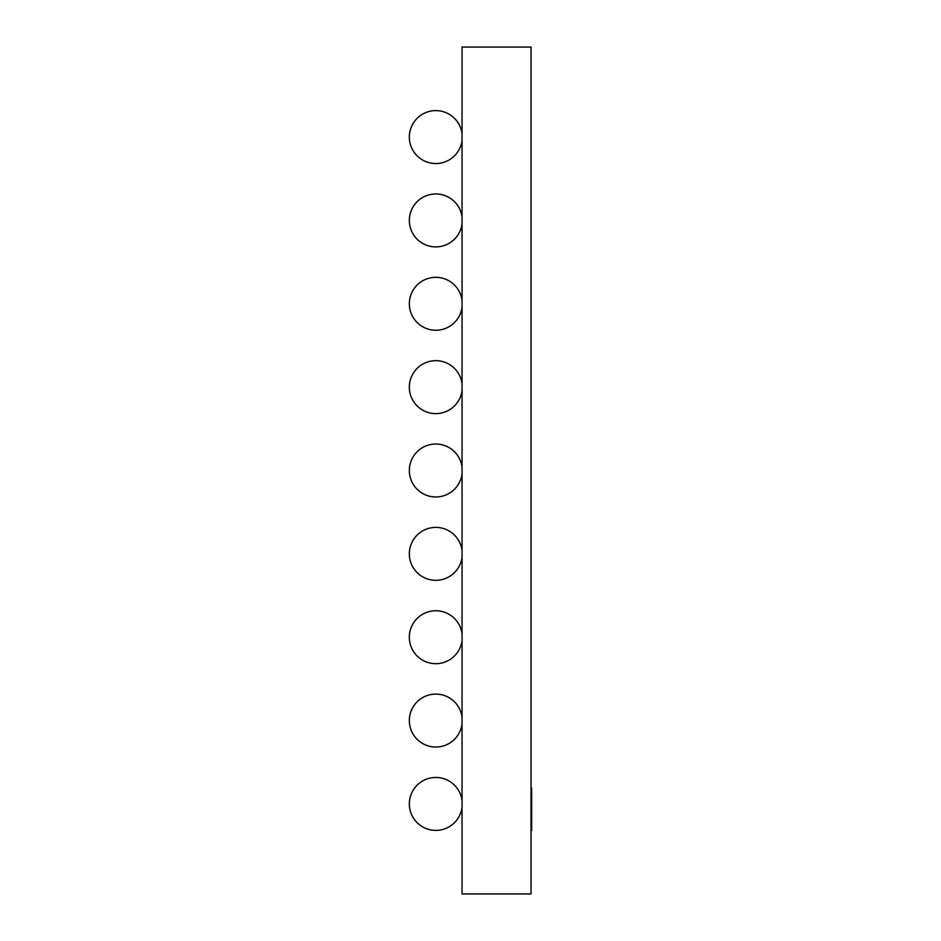 <?xml version="1.0" encoding="UTF-8"?>
<svg xmlns="http://www.w3.org/2000/svg" width="941" height="941" viewBox="0 0 941 941"><rect width="100%" height="100%" fill="white"/><g stroke="black" fill="none" stroke-linecap="round" stroke-linejoin="round"><path stroke-width="1.41" d="M531.042 788.17L531.665 788.17L531.665 830.515L531.042 830.515M531.042 47.05L462.055 47.05L462.055 893.95L531.042 893.95L531.042 47.05M462.055 800.615A26.466 26.466 0 0 0 434.142 777.513A26.466 26.466 0 0 0 409.335 803.92A26.466 26.466 0 0 0 434.142 830.338A26.466 26.466 0 0 0 462.055 807.237M462.055 717.254A26.466 26.466 0 0 0 434.142 694.152A26.466 26.466 0 0 0 409.335 720.571A26.466 26.466 0 0 0 434.142 746.978A26.466 26.466 0 0 0 462.055 723.888M462.055 633.893A26.466 26.466 0 0 0 434.142 610.803A26.466 26.466 0 0 0 409.335 637.21A26.466 26.466 0 0 0 434.142 663.628A26.466 26.466 0 0 0 462.055 640.527M462.055 550.544A26.466 26.466 0 0 0 434.142 527.442A26.466 26.466 0 0 0 409.335 553.861A26.466 26.466 0 0 0 434.142 580.268A26.466 26.466 0 0 0 462.055 557.166M462.055 467.183A26.466 26.466 0 0 0 434.142 444.081A26.466 26.466 0 0 0 409.335 470.5A26.466 26.466 0 0 0 434.142 496.919A26.466 26.466 0 0 0 462.055 473.817M462.055 383.834A26.466 26.466 0 0 0 434.142 360.732A26.466 26.466 0 0 0 409.335 387.139A26.466 26.466 0 0 0 434.142 413.558A26.466 26.466 0 0 0 462.055 390.456M462.055 300.473A26.466 26.466 0 0 0 434.142 277.372A26.466 26.466 0 0 0 409.335 303.79A26.466 26.466 0 0 0 434.142 330.197A26.466 26.466 0 0 0 462.055 307.107M462.055 217.112A26.466 26.466 0 0 0 434.142 194.022A26.466 26.466 0 0 0 409.335 220.429A26.466 26.466 0 0 0 434.142 246.848A26.466 26.466 0 0 0 462.055 223.746M462.055 133.763A26.466 26.466 0 0 0 434.142 110.662A26.466 26.466 0 0 0 409.335 137.08A26.466 26.466 0 0 0 434.142 163.487A26.466 26.466 0 0 0 462.055 140.385"/></g></svg>
